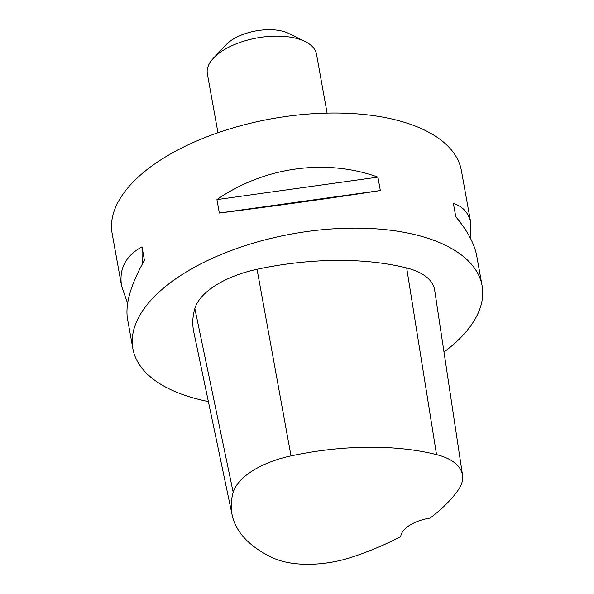 <?xml version="1.0" encoding="UTF-8"?>
<svg xmlns="http://www.w3.org/2000/svg" width="594" height="594" viewBox="0 0 594 594"><rect width="100%" height="100%" fill="white"/><g stroke="black" fill="none" stroke-linecap="round" stroke-linejoin="round"><path stroke-width="0.89" d="M127.621 303.341L121.636 286.234L112.147 233.487A177.428 84.66 -10.2 0 1 212.541 134.667A177.428 84.66 -10.2 0 1 410.254 124.213A177.428 84.66 -10.2 0 1 461.397 170.649L470.886 223.396L470.775 238.914M208.36 401.522A177.428 84.66 -10.2 0 1 183.999 395.017A177.428 84.66 -10.2 0 1 132.856 348.581A177.428 84.66 -10.2 0 1 292.486 233.843A177.428 84.66 -10.2 0 1 482.105 285.744A177.428 84.66 -10.2 0 1 444 352.079M377.925 177.116L380.346 190.54C333.034 197.913 271.183 206.549 219.342 213.038L216.929 199.606C264.048 166.914 325.898 158.271 377.925 177.116L216.929 199.606M121.636 286.234C118.763 269 125.557 255.866 142.018 246.837L144.431 260.269C130.739 284.645 125.096 304.173 127.51 318.859L132.856 348.581M482.105 285.744L476.752 256.021C474.509 243.919 467.523 230.828 455.798 216.765L453.378 203.334C463.164 206.608 469 213.291 470.886 223.396M232.135 514.953L193.741 331.779A195.166 93.124 -10.2 0 1 194.847 308.568A75.408 35.982 -10.2 0 1 257.053 269.297A195.166 93.124 -10.2 0 1 406.682 267.983A75.408 35.982 -10.2 0 1 434.652 290.028L462.518 475.089A70.055 33.427 -10.2 0 1 458.004 490.399A189.82 90.578 -10.2 0 1 430.063 518.079A31.051 14.813 -10.2 0 0 400.764 536.538A189.82 90.578 -10.2 0 1 352.027 557.12A70.055 33.427 -10.2 0 1 272.765 557.818A189.82 90.578 -10.2 0 1 232.135 514.953A189.82 90.578 -10.2 0 1 233.204 492.381A70.055 33.427 -10.2 0 1 291.001 455.895A189.82 90.578 -10.2 0 1 436.531 454.61A70.055 33.427 -10.2 0 1 462.518 475.089M142.144 264.397L142.018 246.837M219.342 213.038L380.346 190.54M327.101 113.098L316.491 54.136A55.442 26.455 169.8 0 0 305.205 41.573L288.587 33.39A37.704 17.991 169.8 0 0 285.402 32.061A37.704 17.991 169.8 0 0 226.269 44.602L213.55 58.064A55.442 26.455 169.8 0 0 207.351 73.775L217.961 132.737M305.205 41.573A55.442 26.455 169.8 0 0 300.512 39.627A55.442 26.455 169.8 0 0 213.55 58.064M233.204 492.381L194.847 308.568M291.001 455.895L257.053 269.297M436.531 454.61L406.682 267.983"/></g></svg>
